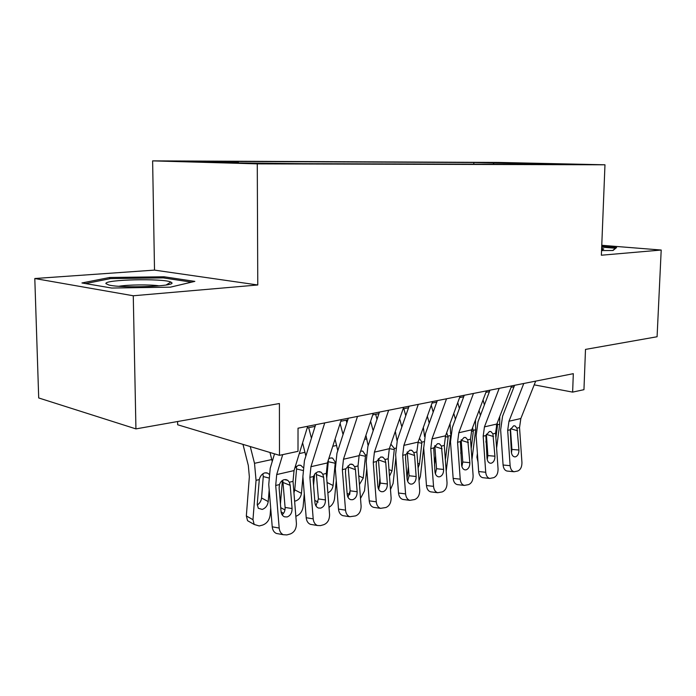 <?xml version="1.0" encoding="UTF-8"?>
<svg xmlns="http://www.w3.org/2000/svg" width="696" height="696" viewBox="0 0 696 696"><rect width="100%" height="100%" fill="white"/><g stroke="black" fill="none" stroke-linecap="round" stroke-linejoin="round"><path stroke-width="1.04" d="M280.923 163.725L256.076 163.325L280.923 163.725M177.619 421.524L177.663 424.769L279.479 455.332L298.001 451.339L298.027 428.197L573.313 373.674L572.634 392.118L583.953 389.682L585.493 349.409L657.085 336.751L661.2 250.038L601.762 245.288M34.8 278.522L38.706 397.955L135.938 428.893L133.267 295.765L257.772 284.977L257.276 163.864L152.624 160.872L154.512 270.109L34.8 278.522L133.267 295.765M257.276 163.864L604.972 164.795L498.597 162.438L152.624 160.872M562.385 164.152L583.492 164.526L562.377 164.386M494.021 164.239L493.107 162.951L473.845 162.516L219.196 161.402L238.075 161.916L196.838 161.75L239.92 162.968L302.908 163.682L536.659 164.36M493.107 162.951L562.786 164.03L537.008 163.943M279.479 455.332L279.409 403.523L135.938 428.893M604.972 164.795L601.37 255.223L661.2 250.038M534.197 384.845L572.634 392.118M307.197 427.962L315.105 426.387M340.814 421.263L347.809 419.871M372.743 414.894L378.92 413.668M403.115 408.848L408.535 407.769M432.042 403.08L436.757 402.14M459.612 397.59L463.693 396.772M485.921 392.344L489.427 391.648M511.064 387.333L514.031 386.741M473.811 164.178L473.845 162.516M238.075 161.916L238.676 162.934M519.19 164.308L519.059 163.055M601.553 250.577L613.037 250.482L616.595 247.541L601.718 246.34M257.772 284.977L154.512 270.109M111.725 288.048L170.398 287.161L194.837 281.384L164.047 276.782L109.672 277.486L81.937 282.967L111.725 288.048M109.707 278.757L109.672 277.486M164.073 278L164.047 276.782M535.676 381.13L520.843 418.522L519.538 427.553L521.939 462.492C521.957 466.946 520.556 469.783 517.746 471.009L514.083 471.749C511.83 471.192 510.516 469.165 510.125 465.676L507.68 430.372L510.255 429.754L513.639 425.804L515.031 425.882L517.006 428.153L518.929 450.016C518.946 453.592 517.824 455.854 515.562 456.811L514.614 456.872C512.769 456.454 511.682 454.819 511.36 451.974L510.255 429.754M514.588 385.306L502.555 416.269L500.642 429.893L503.086 465.015L510.125 465.676M523.784 383.479L508.976 421.245L507.68 430.372M507.358 471.079L507.045 471.053C504.8 470.496 503.478 468.478 503.086 465.015M511.473 452.87L511.908 449.442L510.49 428.997M479.057 410.527L480.414 415.39M477.386 453.488L476.925 457.211L477.673 457.533M486.556 436.81L485.886 442.134M483.041 399.965L484.425 404.837M499.772 416.469L499.693 424.221L496.605 448.146M497.231 423.038L497.44 425.743L496.326 425.56M495.883 437.819L497.44 425.743M487.47 449.729L487.304 447.424M477.987 461.961L476.925 457.211M601.579 249.838L603.754 249.003L601.64 248.315M601.692 247.124L615.464 248.246L612.741 250.482M171.764 282.689L170.833 282.063C163.247 278.174 104.113 279.496 105.922 283.62L108.889 285.012C122.2 288.483 176.366 286.361 171.764 282.689M159.254 285.856C150.092 284.438 128.134 284.655 118.842 286.274M85.547 283.585L110.586 278.583L163.316 277.887L191.591 282.15M511.63 385.889L496.848 424.029L495.561 433.251L498.058 468.939C498.084 473.489 496.622 476.403 493.682 477.673L489.767 478.439C487.461 477.83 486.113 475.777 485.721 472.271L483.181 436.192L485.869 435.548L489.392 431.494L490.932 431.598L492.916 433.878L494.926 456.211C494.943 459.865 493.768 462.179 491.402 463.171L490.349 463.232C488.453 462.779 487.348 461.117 487.017 458.246L485.869 435.548M489.984 390.178L478.004 421.767L476.125 435.67L478.674 471.549L485.721 472.271M499.197 388.351L484.451 426.874L483.181 436.192M483.111 477.726L482.72 477.682C480.414 477.082 479.065 475.037 478.674 471.549M487.226 459.612L487.879 455.584L486.373 434.191M486.487 390.865L471.775 429.78L470.513 439.202L473.115 475.673C473.141 480.327 471.61 483.311 468.53 484.633L464.345 485.417C461.987 484.764 460.613 482.676 460.221 479.161L457.568 442.273L460.378 441.603L464.058 437.436L465.763 437.584L467.747 439.855L469.843 462.683C469.861 466.416 468.634 468.791 466.163 469.817L464.98 469.878C463.04 469.391 461.909 467.703 461.578 464.815L460.378 441.603M464.249 395.276L452.339 427.509L450.503 441.708L453.157 478.387L460.221 479.161M473.471 393.449L458.812 432.755L457.568 442.273M457.785 484.668L457.281 484.607C454.923 483.955 453.548 481.884 453.157 478.387M461.892 466.564L462.779 462.005L461.161 439.741M460.16 396.085L445.553 435.8L444.318 445.423L447.032 482.72C447.05 487.478 445.457 490.541 442.238 491.915L437.723 492.716C435.331 492.011 433.93 489.888 433.538 486.365L430.763 448.642L433.712 447.937L437.549 443.656L439.454 443.848L441.429 446.11L443.613 469.443C443.63 473.263 442.343 475.707 439.759 476.769L438.436 476.83C436.453 476.29 435.296 474.576 434.957 471.679L433.712 447.937M437.305 400.609L425.491 433.512L423.699 448.024L426.465 485.53L433.538 486.365M446.536 398.782L431.981 438.915L430.763 448.642M431.311 491.933L430.659 491.846C428.266 491.141 426.865 489.036 426.465 485.53M435.392 473.776L436.54 468.721L434.8 445.631M432.59 401.54L418.096 442.108L416.895 451.939L419.723 490.097C419.749 494.96 418.07 498.11 414.703 499.537L409.831 500.354C407.404 499.58 405.986 497.431 405.585 493.908L402.697 455.306L405.785 454.575L409.796 450.173L411.928 450.416L413.868 452.652L414.581 455.488L416.147 476.534C416.165 480.44 414.816 482.946 412.11 484.051L410.614 484.094C408.595 483.511 407.421 481.762 407.082 478.865L405.498 457.663L405.785 454.575M409.074 406.203L397.373 439.802L395.632 454.636L398.521 493.012L405.585 493.908M418.305 404.376L403.88 445.37L402.697 455.306M403.602 499.528L402.767 499.423C400.339 498.64 398.921 496.509 398.521 493.012M407.639 481.275L409.083 475.742L407.221 451.913M453.783 413.424L455.402 419.218M461.631 445.962L460.743 453.253M457.75 402.645L459.377 408.465M475.49 419.958L475.664 429.754L471.966 459.56M472.584 427.631L473.315 431.32L471.366 430.981M471.183 448.581L473.315 431.32M427.344 416.208L429.241 423.081M435.6 455.828L434.495 465.337M431.276 405.211L433.182 412.102M450.034 423.629L450.695 434.278M450.521 435.974L446.197 471.262M446.684 432.712L448.137 437.14L445.266 436.627M445.188 457.307L445.718 457.542L448.137 437.14M445.718 457.542L445.327 459.29M399.652 418.853L401.853 426.935M408.387 466.485L407.056 478.517M403.837 408.7L405.759 415.73M423.333 427.448L424.577 436.566M423.673 447.598L420.41 476.386L419.027 480.658M419.453 438.297L421.863 442.143L421.811 443.221L417.957 442.499M417.739 463.292L419.462 464.058L421.811 443.221M419.462 464.058L418.087 467.947M370.611 421.28L373.16 430.763M379.92 478.039L378.928 488.575M375.666 414.32L377.014 419.323M395.311 431.389L397.042 440.82M395.867 457.742L393.101 483.45L390.491 489.584M391.117 444.44L394.319 448.485L394.275 449.59L389.351 448.615M388.968 469.478L391.996 470.879L394.275 449.59M391.996 470.879L389.482 476.264M403.663 407.273L389.316 448.711L388.159 458.76L391.108 497.823C391.135 502.808 389.377 506.044 385.845 507.523L380.555 508.35C378.111 507.497 376.684 505.322 376.284 501.825L373.265 462.301L376.501 461.526L380.703 457.002L383.096 457.315L384.975 459.517L385.732 462.414L387.368 483.955C387.385 487.957 385.967 490.532 383.122 491.68L381.425 491.707C379.381 491.063 378.198 489.297 377.858 486.408L376.205 464.702L376.501 461.526M379.459 412.067L367.897 446.397L366.209 461.57L369.228 500.85L376.284 501.825M388.664 410.24L374.405 452.139L373.265 462.301M374.57 507.497L373.5 507.34C371.055 506.497 369.628 504.33 369.228 500.85M378.537 489.097L380.303 483.102L378.363 458.707M340.118 423.438L343.05 434.53M350.105 490.628L349.757 494.151M346.147 420.201L346.852 422.837M365.922 435.313L368.149 445.657M366.757 468.721L364.513 490.845L360.519 498.44M360.998 451.086L362.86 451.165L365.47 455.132L365.444 456.263L359.345 454.984M358.771 475.873L363.242 478.013L365.444 456.263M363.242 478.013L359.44 484.538M373.282 413.285L359.127 455.645L358.005 465.928L361.094 505.922C361.12 511.038 359.275 514.361 355.56 515.901L349.792 516.728C347.339 515.788 345.921 513.587 345.529 510.133L342.362 469.643L345.764 468.834L350.166 464.162L352.863 464.58L354.664 466.72L355.456 469.678L357.161 491.741C357.178 495.839 355.7 498.493 352.715 499.693L350.767 499.685C348.713 498.971 347.513 497.188 347.182 494.317L345.451 472.079L345.764 468.834M348.348 418.226L336.951 453.322L335.333 468.843L338.491 509.08L345.529 510.133M357.518 416.408L343.467 459.238L342.362 469.643M344.129 515.858L342.763 515.64C340.309 514.709 338.882 512.517 338.491 509.08M348 497.275L350.123 490.819L348.087 465.842M308.685 427.666L311.425 438.175M314.592 474.167L313.574 485.417M335.054 439.159L337.795 450.738M336.264 480.675L334.55 498.597C333.976 502.529 332.123 505.444 329.008 507.332M328.73 458.821L330.513 457.985L332.627 458.116L335.228 462.092L335.202 463.249L328.268 461.718L326.72 478.352M327.042 482.485L333.097 485.495L335.202 463.249M333.097 485.495C332.505 489.114 330.757 491.559 327.86 492.812M328.268 461.718L328.268 460.256M341.345 419.618L327.407 462.927L326.328 473.445L329.565 514.44C329.591 519.677 327.651 523.105 323.744 524.706L320.482 525.611L317.42 525.506C314.992 524.471 313.583 522.252 313.2 518.859L309.885 477.352L313.461 476.508L315.297 473.332L318.081 471.697L321.134 472.245L322.822 474.28L323.649 477.317L325.441 499.928C325.458 504.13 323.892 506.853 320.76 508.106L318.516 508.054C316.462 507.271 315.271 505.461 314.949 502.634L313.13 479.84L313.461 476.508M315.627 424.708L304.439 460.604L302.89 476.49L306.205 517.728L313.2 518.859M324.745 422.898L310.938 466.703L309.885 477.352M312.182 524.636L310.416 524.34C307.989 523.305 306.579 521.104 306.205 517.728M315.906 505.835L318.429 498.928L316.297 473.332M282.402 480.484L280.427 504.026M302.595 442.865L305.866 456.01M304.274 493.751L303.125 506.732C302.316 511.56 299.933 514.736 295.965 516.241L295.835 516.275M294.86 467.921L298.497 465.224L300.924 465.424L303.012 467.503M293.947 492.846L294.756 489.862L301.464 493.342L302.917 476.856M301.464 493.342C300.82 497.24 298.897 499.772 295.704 500.955L294.608 501.094M283.42 513.491L281.062 511.69M302.777 470.426L296.566 468.973L294.756 489.862M296.566 468.973L296.305 466.346M307.71 426.274L294.043 470.583L293.016 481.362L296.418 523.392C296.435 528.769 294.391 532.292 290.284 533.971L286.848 534.919L283.298 534.711C280.923 533.571 279.557 531.344 279.183 528.047L275.703 485.477L279.47 484.581C280.436 481.884 282.045 480.231 284.316 479.614L287.805 480.344L289.327 482.241L290.197 485.347L292.076 508.532C292.094 512.848 290.45 515.649 287.144 516.954L284.534 516.832C282.515 515.962 281.341 514.144 281.027 511.377L279.122 488L279.47 484.581M274.511 453.844L270.222 468.26L268.752 484.538L272.232 526.82L279.183 528.047M282.715 454.636L276.704 474.568L275.703 485.477M278.618 533.858L276.329 533.44C273.963 532.31 272.597 530.1 272.232 526.82M282.132 514.822C284.246 512.995 285.23 510.533 285.099 507.454L282.872 481.206M242.982 444.379L248.324 465.511L249.351 476.786L246.34 515.953L252.97 519.703L254.179 524.462L259.234 525.958L262.662 525.054C266.829 523.479 269.308 520.216 270.109 515.275L270.692 508.123M250.264 446.562L254.51 463.31L256.05 480.327L252.97 519.703M269.978 452.487L272.24 461.483M257.215 505.061C259.721 503.399 261.165 501.042 261.557 497.979L268.23 501.59C267.586 505.583 265.594 508.193 262.235 509.42L258.286 508.271L257.242 504.322L259.286 479.587C260.182 476.029 262.035 473.785 264.845 472.845L267.647 473.141L268.969 474.176M268.23 501.59L269.187 489.801M250.456 522.339L247.559 520.686L246.34 515.953M268.639 477.926L263.262 476.586L261.557 497.979M263.262 476.586L262.897 473.732M517.006 428.153L519.538 427.553M508.976 421.245L520.843 418.522M511.908 449.442L518.929 450.016M517.606 430.754L510.603 428.727M499.693 424.221L497.501 424.717M492.916 433.878L495.561 433.251M484.451 426.874L496.848 424.029M487.879 455.584L494.926 456.211M493.551 436.531L486.391 434.391M467.747 439.855L470.513 439.202M458.812 432.755L471.775 429.78M462.779 462.005L469.843 462.683M468.408 442.569L461.23 440.342M441.429 446.11L444.318 445.423M431.981 438.915L445.553 435.8M436.54 468.721L443.613 469.443M442.117 448.877L434.922 446.571M413.868 452.652L416.895 451.939M403.88 445.37L418.096 442.108M409.083 475.742L416.147 476.534M414.581 455.488L407.386 453.087M475.664 429.754L473.376 430.276M450.556 435.531L448.189 436.079M423.733 441.708L421.863 442.143M377.876 486.582L378.972 487.104M395.65 448.18L394.319 448.485M395.641 432.608L394.832 432.781M384.975 459.517L388.159 458.76M374.405 452.139L389.316 448.711M380.303 483.102L387.368 483.955M385.732 462.414L378.537 459.908M347.113 493.386L349.601 494.621M366.2 454.958L365.47 455.132M366.87 438.863L364.565 439.367M354.664 466.72L358.005 465.928M343.467 459.238L359.127 455.645M350.123 490.819L357.161 491.741M355.456 469.678L348.27 467.068M314.775 500.407L318.107 502.138M336.707 445.423L332.758 446.284M322.822 474.28L326.328 473.445M310.938 466.703L327.407 462.927M318.429 498.928L325.441 499.928M323.649 477.317L316.489 474.594M280.723 507.645L284.96 509.942M305.048 452.313L299.297 453.566M289.327 482.241L293.016 481.362M276.704 474.568L294.043 470.583M285.099 507.454L292.076 508.532M290.197 485.347L283.072 482.502M271.788 459.551L254.51 463.31M259.286 479.587L256.05 480.327M507.045 471.053L514.083 471.749M602.458 249.699L603.754 249.003M166.118 284.995L170.833 282.063M490.932 431.598L490.454 431.459M482.72 477.682L489.767 478.439M465.763 437.584L465.172 437.401M457.281 484.607L464.345 485.417M439.454 443.848L438.724 443.613M430.659 491.846L437.723 492.716M411.928 450.416L411.023 450.121M402.767 499.423L409.831 500.354M383.096 457.315L381.982 456.933M373.5 507.34L380.555 508.35M362.86 451.165L362.085 451.008M352.863 464.58L351.489 464.084M342.763 515.64L349.792 516.728M332.627 458.116L331.627 457.898M316.254 505.496L315.549 505.131M321.134 472.245L319.429 471.601M310.416 524.34L317.42 525.506M300.924 465.424L299.628 465.128M283.507 513.37L281.497 512.273M287.805 480.344L285.691 479.509M276.329 533.44L283.298 534.711M267.647 473.141L265.968 472.732M254.179 524.462L247.559 520.686"/></g></svg>
